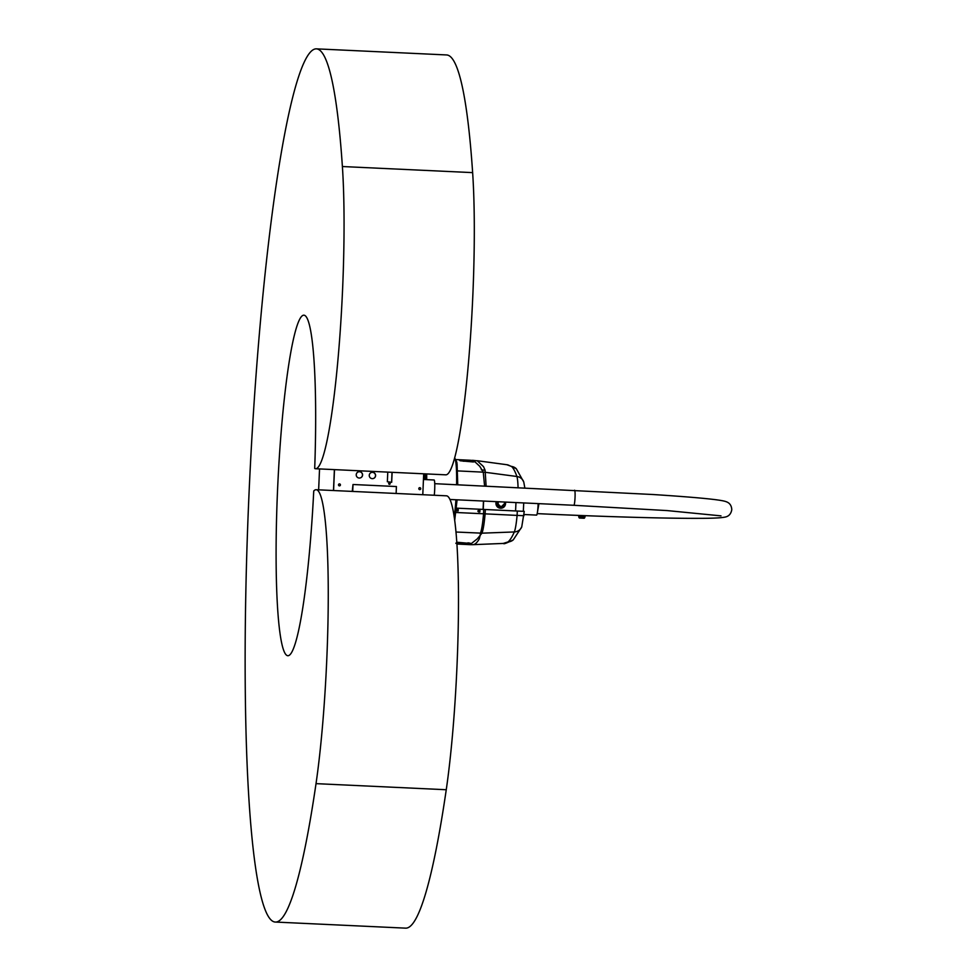 <?xml version="1.0" encoding="UTF-8"?>
<svg xmlns="http://www.w3.org/2000/svg" width="977" height="977" viewBox="0 0 977 977"><rect width="100%" height="100%" fill="white"/><g stroke="black" fill="none" stroke-linecap="round" stroke-linejoin="round"><path stroke-width="1.47" d="M319.552 468.923L318.636 489.831M333.487 490.527L334.39 469.619L333.487 490.527M424.714 473.845A45.895 4.873 92.7 0 1 424.653 479.548M424.91 473.857A45.675 4.848 92.7 0 1 424.848 479.56M389.579 484.323A0.769 0.757 77 0 0 389.396 482.821A0.769 0.757 77 0 0 389.237 482.833M389.481 482.809A0.769 0.757 -103 0 1 389.628 484.311A0.769 0.757 -103 0 1 388.699 483.639A0.769 0.757 -103 0 1 389.481 482.809M360.049 477.973A3.163 3.151 77 0 0 359.426 471.732A3.163 3.151 77 0 0 358.62 471.793M359.524 471.708A3.163 3.151 -103 0 1 360.098 477.961A3.163 3.151 -103 0 1 356.239 475.152A3.163 3.151 -103 0 1 359.524 471.708M373.067 478.583A3.163 3.151 77 0 0 372.445 472.343A3.163 3.151 77 0 0 371.639 472.404M372.542 472.318A3.163 3.151 -103 0 1 373.116 478.571A3.163 3.151 -103 0 1 369.269 475.762A3.163 3.151 -103 0 1 372.542 472.318M339.52 483.896A0.989 0.977 -103 0 1 339.703 485.838A0.989 0.977 -103 0 1 338.506 484.958A0.989 0.977 -103 0 1 339.52 483.896M339.654 485.838A0.989 0.977 77 0 0 339.422 483.908A0.989 0.977 77 0 0 339.214 483.933M419.829 487.657A0.989 0.977 -103 0 1 420.012 489.599A0.989 0.977 -103 0 1 418.815 488.72A0.989 0.977 -103 0 1 419.829 487.657M419.963 489.599A0.989 0.977 77 0 0 419.744 487.682A0.989 0.977 77 0 0 419.524 487.694M391.594 482.284L392.021 472.318M422.785 494.716L423.7 473.796M334.488 469.619L333.572 490.539M392.119 472.318L391.679 482.284L387.356 481.759L387.771 472.123M434.252 495.254A9.831 1.05 -87.3 0 0 434.68 482.601A9.831 1.05 -87.3 0 0 434.093 479.988L423.456 479.487M396.125 493.47L396.418 486.534L353.002 484.507L352.709 491.431M352.245 491.407L353.002 484.507M538.938 503.656L537.362 512.693M425.239 479.573L425.215 473.869M456.87 510.128L457.957 510.189L456.87 510.128M457.37 510.702L457.37 509.615M478.583 511.154L479.67 511.203L478.583 511.154M479.072 511.716L479.084 510.629M524.112 514.513L536.568 515.099A9.831 1.05 -87.3 0 0 537.216 513.499A9.831 1.05 -87.3 0 0 538.132 503.619M500.627 508.199A4.763 4.677 -88.6 0 1 496.292 501.653M505.353 502.08A4.763 4.677 -88.6 0 1 500.749 508.211A4.763 4.677 -88.6 0 1 496.536 501.665M505.292 502.08A4.372 4.287 -88.6 0 1 501.103 507.82A4.372 4.287 -88.6 0 1 497.293 501.702M501.018 507.82A4.372 4.287 -88.6 0 1 497.11 501.69M498.282 501.751A3.493 3.432 -88.6 0 0 501.189 506.953L504.706 503.424L504.413 502.031A3.493 3.432 -88.6 0 1 501.189 506.953L501.128 506.953A3.493 3.432 -88.6 0 1 498.221 501.751M585.211 515.673A9.794 1.038 92.7 0 1 584.527 517.969A9.794 1.038 92.7 0 1 584.454 518.018M584.991 515.661A10.051 1.062 92.7 0 1 584.258 518.213A10.051 1.062 92.7 0 1 584.185 518.262L579.495 518.042L579.361 515.441M584.393 518.018L579.422 518.042A10.051 1.062 92.7 0 1 579.349 517.981A10.051 1.062 92.7 0 1 579.263 517.871M584.6 515.648L582.292 517.505L580.68 515.563M582.292 517.505L582.292 517.505A1.966 1.954 90.4 0 0 583.354 517.175M579.288 515.441L579.422 518.042M579.251 517.773A9.794 1.038 -87.3 0 0 579.996 515.465M578.64 515.416A9.794 1.038 -87.3 0 0 579.105 517.712A9.794 1.038 -87.3 0 0 579.178 517.773M580.289 515.477A10.051 1.062 92.7 0 1 579.495 518.042M584.331 515.636A1.856 1.844 -89.6 0 1 582.475 517.395L582.268 517.395A1.856 1.844 -89.6 0 1 581.022 516.906M582.475 517.395A1.856 1.844 -89.6 0 1 580.668 515.868M584.136 515.624A1.636 1.624 -89.6 0 1 582.439 517.175A1.636 1.624 -89.6 0 1 580.875 515.502M581.523 515.526L582.964 516.442L583.501 515.6M582.78 516.43L583.318 515.6M477.704 460.778L507.784 464.844L516.271 468.691A8.744 8.659 133.3 0 0 511.533 466.432L506.941 464.759M477.228 460.765L483.517 466.64L485.093 470.218L486.106 486.082M456.845 510.898L456.125 510.092L458.213 509.42L458.152 510.959L456.845 510.898M478.547 511.911L477.826 511.105L479.927 510.446L479.854 511.972L478.547 511.911M474.7 461.657L470.816 460.79C474.309 461.327 469.583 461.852 468.166 460.912C466.09 460.252 456.918 460.082 460.631 460.814L473.161 461.962C476.141 461.584 475.359 461.193 470.816 460.79L472.184 461.669L465.211 460.692M467.299 460.436L458.201 459.691A327.808 34.818 92.7 0 1 458.567 459.764L473.418 461.022M468.862 460.179L470.951 460.301M457.822 459.666L460.375 459.788M484.58 486.009L483.249 472.099L479.744 466.298L473.454 460.423M464.368 460.216L466.701 460.338M470.303 460.533L473.149 460.851M471.573 461.046L474.651 461.755M460.326 460.594L463.928 460.607M463.135 544.336L461.352 544.25M456.882 544.018L469.925 544.665L477.264 538.877L480.183 535.359L479.28 538.877C477.081 542.723 474.932 544.653 472.807 544.678M458.738 543.908L457.016 544.055M456.857 543.615L465.638 544.055M458.262 543.639L465.101 544.409M468.081 544.323L465.785 544.226M467.189 544.006L462.744 543.542L467.201 543.835M456.21 542.968C463.11 543.236 463.391 543.041 457.065 542.357L457.053 542.577C463.379 543.261 463.098 543.456 456.198 543.188C463.098 543.456 463.379 543.261 457.053 542.577A327.808 34.818 -87.3 0 0 457.407 542.284L470.731 543.468M467.922 542.833C471.842 543.383 470.719 543.432 464.539 542.968L462.329 543.285L463.525 543.652L455.88 543.371M467.91 543.041C471.842 543.603 470.706 543.652 464.527 543.188L464.539 542.968M464.051 543.603L462.316 543.493M463.513 543.652L455.893 543.151M524.185 511.362L456.393 508.138M455.917 512.485L483.554 513.78L483.725 509.42M477.826 511.105L478.559 510.385M456.125 510.092L456.857 509.359M485.337 509.493L485.105 513.853C484.226 523.696 483.163 530.132 481.93 533.173L480.183 535.359L480.415 533.173C481.661 530.084 482.699 523.611 483.554 513.78L523.977 515.734M517.309 511.008L517.102 515.367A28.773 3.053 92.7 0 1 514.317 531.952A324.889 34.513 92.7 0 1 508.028 541.93L503.302 543.42M508.028 541.93A8.744 8.646 49.5 0 0 513.255 539.878C506.587 543.175 503.375 544.36 503.619 543.42L503.607 543.42M472.978 544.665L503.619 543.42M467.091 461.266L463.159 461.193M316.328 48.85L446.574 54.944A437.073 46.42 92.7 0 1 472.636 172.624A174.834 18.575 92.7 0 1 472.88 294.333A174.834 18.575 92.7 0 1 445.842 474.834L315.608 468.74A174.834 18.575 92.7 0 1 314.704 468.484A170.462 18.111 92.7 0 0 303.859 315.18A170.462 18.111 92.7 0 0 277.798 484.604A170.462 18.111 92.7 0 0 287.91 655.726A170.462 18.111 92.7 0 0 313.739 491.004A174.834 18.575 92.7 0 1 316.145 489.721A174.834 18.575 92.7 0 1 326.819 658.498A174.834 18.575 92.7 0 1 316.023 783.639A437.073 46.42 92.7 0 1 275.429 922.056A437.073 46.42 92.7 0 1 249.501 483.273A437.073 46.42 92.7 0 1 316.328 48.85A437.073 46.42 92.7 0 1 342.39 166.53A174.834 18.575 92.7 0 1 342.634 288.227A174.834 18.575 92.7 0 1 315.608 468.74M316.145 489.721L446.379 495.815A174.834 18.575 92.7 0 1 457.053 664.592A174.834 18.575 92.7 0 1 446.257 789.734A437.073 46.42 92.7 0 1 405.675 928.15L275.429 922.056M574.549 490.222A7.535 0.806 92.7 0 1 574.574 490.222A7.535 0.806 92.7 0 1 575.038 497.574A7.535 0.806 92.7 0 1 573.89 505.28A7.535 0.806 92.7 0 1 573.865 505.292A7.535 0.806 92.7 0 1 573.841 505.28L449.908 499.479M426.693 479.646A34.964 3.713 -87.3 0 0 426.68 473.943M454.171 516.918A34.964 3.713 -87.3 0 0 455.917 499.76M456.589 484.702A34.964 3.713 -87.3 0 0 454.647 458.115M454.671 520.448L457.077 499.821M457.749 484.751L457.065 463.867L455.367 459.251M515.966 502.581L515.575 510.922M483.615 501.054L483.236 509.396M483.468 501.054L483.078 509.383M504.291 502.031L504.608 503.424C502.434 507.442 500.236 507.466 498.001 503.485L498.453 501.751M511.533 466.432A324.889 34.513 92.7 0 1 516.894 476.495L484.751 472.233L457.639 470.902M518.066 487.584A28.773 3.053 92.7 0 0 516.894 476.495A8.744 8.39 -18.9 0 1 523.77 482.027L524.82 487.889M513.255 539.878L521.718 527.018L524.258 511.362M455.954 532.025L481.93 533.173L514.317 531.952A8.744 8.378 23.6 0 0 521.718 527.018M485.093 470.218L481.319 469.876M446.257 789.734L316.023 783.639M472.636 172.624L342.39 166.53M434.741 483.676L653.271 494.533C696.906 497.366 721.111 499.723 725.887 501.616C729.55 502.752 731.517 505.427 731.785 509.603C731.065 513.853 728.842 516.345 725.117 517.077C721.026 517.932 712.392 518.347 699.227 518.335C666.265 518.531 600.818 516.625 537.704 513.646M720.989 515.868L667.242 510.592L573.865 505.292M454.696 457.944L456.845 462.231L457.761 484.751M457.089 499.821L454.684 520.521M523.721 502.935L523.33 511.301M473.601 460.399L471.928 460.326M469.021 460.191L460.717 459.801M458.066 459.678L456.161 459.581M516.271 468.691L523.77 482.027M469.949 544.665L472.953 544.665M477.716 460.826L473.613 460.448"/></g></svg>
